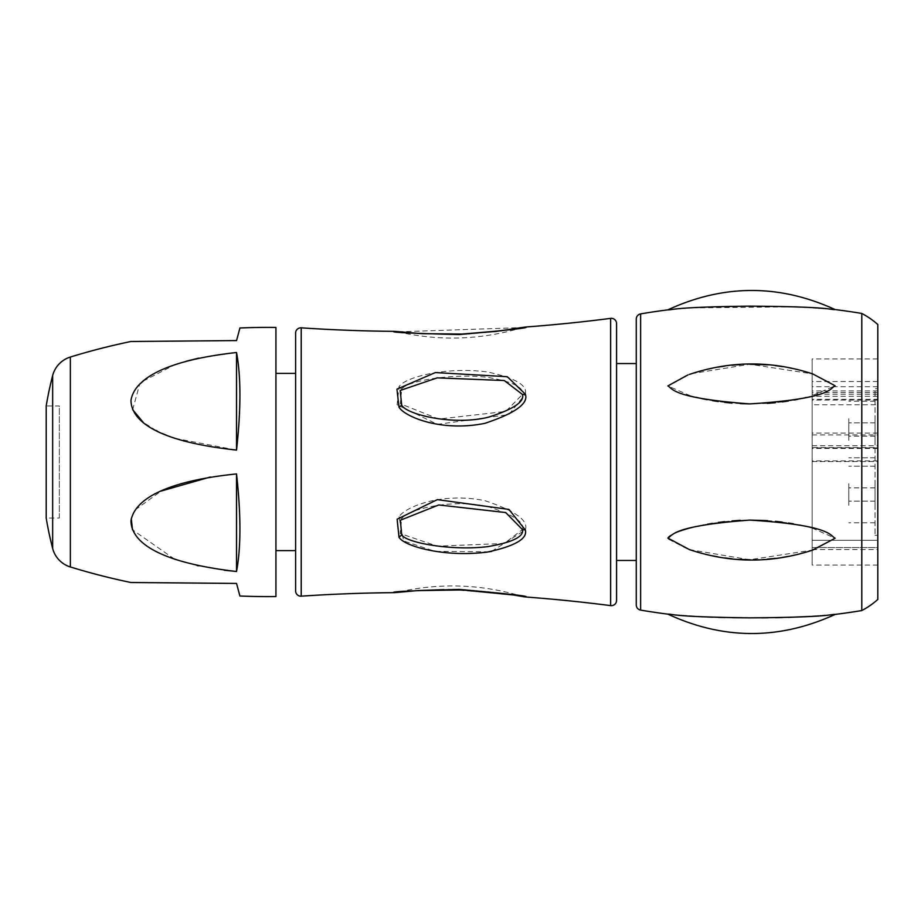 <?xml version="1.0" encoding="UTF-8"?>
<svg xmlns="http://www.w3.org/2000/svg" width="924" height="924" viewBox="0 0 924 924"><rect width="100%" height="100%" fill="white"/><g stroke="black" fill="none" stroke-linecap="round" stroke-linejoin="round"><path stroke-width="0.69" stroke-dasharray="4.62 3.46" d="M295.611 550.612L295.611 373.388L295.611 550.612M525.34 596.962C531.104 596.361 509.043 593.843 459.159 589.431C410.499 590.667 388.889 591.741 394.317 592.654M394.317 331.346C388.889 332.259 410.499 333.333 459.17 334.569C509.043 330.157 531.104 327.639 525.34 327.038M491.672 551.385L525.34 529.856C528.782 520.57 515.315 510.845 484.915 500.669C441.118 491.753 404.516 507.392 399.006 516.839L403.638 540.933L434.996 551.362L489.293 551.778M525.34 394.028C527.708 385.273 515.038 377.904 487.318 371.922C444.132 366.354 403.938 377.824 399.006 386.752L397.112 404.781L437.341 424.359L508.928 414.576L525.34 394.028L522.464 394.398C523.977 387.272 512.37 381.589 487.664 377.362C452.24 372.973 406.56 381.069 401.709 389.085L400.346 403.776L438.761 419.046L505.717 411.457L522.464 394.398M398.452 331.843L522.476 327.581C526.495 328.147 506.953 330.434 463.86 334.442C414.737 333.737 392.527 332.825 397.216 331.693L397.528 331.739M616.574 560.452L616.574 363.548L616.574 560.452M636.266 560.452L636.266 363.548L636.266 560.452M636.266 604.92L636.266 319.08M835.157 309.586L825.582 308.651M824.993 308.593L823.758 308.489M822.949 308.42L822.002 308.35M820.731 308.246L819.75 308.177M818.26 308.062L817.116 307.981M813.212 307.727L806.86 307.369M803.245 307.184L798.821 306.987M793.935 306.803L689.5 307.935L667.856 309.852M861.792 610.556L861.792 313.444M667.856 614.148L676.587 615.049M677.408 615.118L678.366 615.211M679.821 615.338L681.173 615.442M681.785 615.5L682.801 615.58M684.291 615.696L685.158 615.754M687.029 615.892L688.623 616.008M695.171 616.412L698.717 616.608M702.667 616.805L707.38 617.001M712.623 617.197L718.445 617.382M724.97 617.544L732.305 617.682M749.399 617.844L761.341 617.833M767.994 617.775L775.525 617.671M782.328 617.532L788.426 617.371M810.036 616.458L812.311 616.331M816.123 616.077L817.22 616.008M818.664 615.904L819.981 615.811M820.974 615.731L822.348 615.627M823.376 615.546L824.243 615.465M824.866 615.419L835.157 614.414M668.017 538.773L667.867 537.907M667.879 537.803L668.179 537.11M668.352 536.89L669.149 536.151M669.461 535.92L670.651 535.204M670.674 535.181L671.517 534.742M671.794 534.603L672.684 534.188M672.718 534.176L675.329 533.079M675.398 533.044L676.946 532.455M677.096 532.397L678.562 531.866M679.024 531.704L680.792 531.092M680.861 531.069L683.09 530.353M683.136 530.33L685.712 529.544M685.77 529.521L688.519 528.724M688.588 528.701L691.822 527.812M691.914 527.789L695.021 526.98M695.194 526.946L698.371 526.183M700.658 525.652L702.898 525.167M703.672 525.005L707.31 524.278M712.265 523.388L718.248 522.453M724.659 521.633L732.016 520.905M740.32 520.351L749.803 520.096M767.37 520.616L775.467 521.309M782.258 522.106L788.507 523.019M793.508 523.862L799.71 525.086M801.709 525.513L808.096 527.015M808.385 527.084L811.769 527.962M812.161 528.078L835.157 538.207L810.267 550.877M810.244 550.889L807.01 551.882M806.028 552.171L798.729 554.134M793.739 555.301L788.461 556.364M782.247 557.426L775.455 558.362M767.324 559.159L749.814 559.748M740.32 559.436L732.004 558.777M724.659 557.911L718.237 556.918M712.323 555.809L707.172 554.689M703.58 553.811L697.828 552.252M696.211 551.778L694.097 551.131M693.647 550.993L687.352 548.856M687.133 548.787L668.179 539.062M690.378 395.795L667.856 385.932L685.677 375.756M685.874 375.675L688.01 374.901M802.101 370.732L812.75 373.931L749.907 364.252L691.683 373.642M692.099 373.504L698.694 371.506M700.923 370.882L707.299 369.288M712.277 368.202L718.26 367.082M724.659 366.089L732.004 365.223M740.32 364.564L749.803 364.252M767.382 364.841L775.467 365.638M782.258 366.574L788.484 367.637M793.554 368.664L799.664 370.097M689.362 374.428C730.445 360.626 771.575 360.464 812.75 373.931L835.157 385.793L810.464 396.384M810.14 396.465L806.317 397.424M805.231 397.69L797.874 399.295M794.282 399.988L788.484 400.993M782.247 401.894L775.455 402.691M767.313 403.384L749.814 403.904M740.32 403.649L732.004 403.095M724.659 402.367L718.248 401.547M712.45 400.646L707.149 399.688M701.951 398.625L698.117 397.759M696.061 397.274L693.82 396.708M693.739 396.685L690.447 395.818M689.362 549.572L749.607 559.748L812.75 550.069C771.575 563.536 730.445 563.374 689.362 549.572M877.8 599.468L877.8 324.532M877.8 358.951L877.8 565.049L877.8 358.951L812.161 358.951L812.161 565.049L812.161 358.951M877.8 565.049L812.161 565.049M812.161 547.562L812.161 381.531L812.161 547.562L877.8 547.562L877.8 549.561L877.8 547.562L812.161 547.562M812.161 461.55L877.8 461.55L877.8 540.297L812.161 540.297L877.8 540.297L877.8 447.586L812.161 447.586M812.161 434.904L877.8 434.904L877.8 445.738L812.161 445.738M877.8 445.738L877.8 447.586M877.8 433.067L812.161 433.067M877.8 434.904L877.8 404.781L812.161 404.781M877.8 461.55L877.8 381.531L877.8 399.33L812.161 399.33M877.8 399.33L877.8 404.781M877.8 390.898L812.161 390.898M877.8 396.338L812.161 396.338M877.8 392.538L812.161 392.538M877.8 386.717L812.161 386.717M877.8 394.248L812.161 394.248M877.8 400.069L812.161 400.069M877.8 448.475L812.161 448.475M877.8 447.851L812.161 447.851M877.8 460.926L812.161 460.926M877.8 388.681L877.8 535.319L877.8 388.681L875.04 388.681L875.04 535.319L875.04 388.681M877.8 535.319L875.04 535.319M875.04 505.324L875.04 487.86L875.04 505.324M875.04 483.656L875.04 501.12L875.04 483.656M875.04 440.344L875.04 422.88L875.04 440.344M875.04 418.676L875.04 436.14L875.04 418.676M848.786 505.324L848.786 487.86L848.786 505.324M848.786 483.656L848.786 501.12L848.786 483.656M848.786 440.344L848.786 422.88L848.786 440.344M848.786 418.676L848.786 436.14L848.786 418.676M397.216 592.307C393.381 591.545 412.37 590.528 454.192 589.269C504.55 593.139 527.304 595.53 522.476 596.419C526.484 595.853 506.964 593.566 463.917 589.558C414.749 590.263 392.515 591.175 397.216 592.307C439.339 582.605 481.092 583.98 522.476 596.419M522.476 529.51C524.682 522.337 513.536 514.83 489.039 506.987C454.169 497.897 406.341 509.436 401.697 518.872L400.184 533.541L437.271 546.153L504.285 543.462L522.476 529.51L525.34 529.856M275.93 550.612L275.93 373.388L275.93 550.612M275.93 596.558L275.93 327.442M236.544 340.575L239.917 327.985M239.917 596.015L236.544 583.425L225.029 583.321M224.336 570.235L198.417 565.811M197.055 565.5L175.237 559.343M174.336 559.032L132.502 529.798M131.277 518.664L135.285 509.817M135.32 509.771L161.192 491.037M210.21 477.05L236.544 473.92C241.037 514.818 241.037 547.355 236.544 571.506L236.544 473.92M198.579 358.154L236.544 352.494C241.037 376.646 241.037 409.182 236.544 450.08L174.821 438.311M174.001 438.034L157.242 431.081M156.179 430.538L143.105 422.233M132.675 409.678L139.686 384.199M143.278 381.011L174.636 364.864M175.086 364.714L185.943 361.319M236.544 450.08L236.544 352.494M46.2 518.029L46.2 405.971L59.332 405.971L59.332 518.029L46.2 518.029M59.332 518.029L59.332 405.971M301.212 596.165L301.212 327.835M610.649 605.624L610.649 318.376M640.632 610.106L640.632 313.894M399.006 516.839L401.697 518.872M399.006 386.752L401.709 389.085M52.656 548.463L52.656 375.537M70.363 566.966L70.363 357.034M402.494 332.155L400.358 331.935M398.891 331.785L397.505 331.635M522.476 327.581C481.092 340.02 439.339 341.395 397.216 331.693M812.161 549.561L877.8 549.561M877.8 381.531L812.161 381.531M875.04 522.776L848.786 522.776M875.04 487.86L848.786 487.86M875.04 501.12L848.786 501.12L875.04 501.12M875.04 466.204L848.786 466.204L875.04 466.204M875.04 457.796L848.786 457.796L875.04 457.796M875.04 422.88L848.786 422.88L875.04 422.88M875.04 436.14L848.786 436.14M875.04 401.224L848.786 401.224M396.754 592.446L397.886 592.319M398.198 592.296L398.949 592.215M400.438 592.053L402.056 591.891M405.578 591.556L409.471 591.21M413.871 590.863L418.457 590.54M443.832 589.639L448.209 589.639M451.478 589.662L505.613 593.82M510.21 594.49L512.843 594.894M513.247 594.964L515.384 595.31"/><path stroke-width="1.39" d="M295.611 590.933L295.611 333.067L295.611 590.933A5.255 5.255 180 0 0 301.212 596.165A1587.721 1587.721 0 0 1 394.317 592.654C388.889 591.741 410.499 590.667 459.17 589.431C509.043 593.843 531.104 596.361 525.34 596.962A1587.721 1587.721 0 0 1 610.649 605.624A5.255 5.255 0 0 0 616.574 600.415L616.574 323.585A5.255 5.255 0 0 0 610.649 318.376L610.649 605.624M610.649 318.376A1587.721 1587.721 0 0 1 525.34 327.038C531.115 327.639 509.032 330.157 459.101 334.569C410.499 333.333 388.9 332.259 394.317 331.346A1587.721 1587.721 0 0 1 301.212 327.835A5.255 5.255 0 0 0 295.611 333.067M489.293 551.778L491.672 551.385M525.34 394.144C528.782 403.43 515.315 413.155 484.927 423.331C441.152 432.247 404.516 416.62 399.006 407.161L396.939 389.166L435.389 372.568L507.288 376.703L525.34 394.144L522.476 394.49C524.682 401.663 513.536 409.17 489.062 417.013C454.204 426.103 406.352 414.576 401.709 405.139L400.184 390.471L437.26 377.858L504.285 380.538L522.476 394.49M525.34 529.972C527.708 538.727 515.038 546.096 487.329 552.078C444.144 557.646 403.95 546.176 399.018 537.248L397.112 519.219L437.341 499.641L508.939 509.424L525.34 529.972L522.464 529.602C523.977 536.74 512.37 542.411 487.676 546.638C452.263 551.027 406.572 542.931 401.709 534.915L400.346 520.235L438.761 504.954L505.717 512.543L522.464 529.602M525.34 327.038L522.476 327.581M394.317 331.346L397.216 331.693M397.528 331.739L398.452 331.843M616.574 323.585L616.574 600.415M616.574 363.548L636.266 363.548M616.574 560.452L636.266 560.452M667.856 309.852C723.584 284.107 779.348 284.014 835.157 309.586C829.775 309.91 833.182 306.71 749.352 306.156C670.674 307.114 672.626 310.141 667.856 309.852A669.484 669.484 0 0 0 640.632 313.894A5.255 5.255 0 0 0 636.266 319.08L636.266 604.92A5.255 5.255 0 0 0 640.632 610.106A669.484 669.484 0 0 0 667.856 614.148C723.584 639.893 779.348 639.986 835.157 614.414A669.484 669.484 0 0 0 861.792 610.556L861.792 313.444A78.759 78.759 0 0 1 877.8 324.532L877.8 599.468A78.759 78.759 0 0 1 861.792 610.556M825.582 308.651L824.993 308.593M823.758 308.489L822.949 308.42M822.002 308.35L820.731 308.246M819.75 308.177L818.26 308.062M817.116 307.981L813.212 307.727M806.86 307.369L803.245 307.184M798.821 306.987L793.935 306.803M835.157 309.586A669.484 669.484 0 0 1 861.792 313.444M676.587 615.049L677.408 615.118M678.366 615.211L679.821 615.338M681.173 615.442L681.785 615.5M682.801 615.58L684.291 615.696M685.158 615.754L687.029 615.892M688.623 616.008L695.171 616.412M698.717 616.608L702.667 616.805M707.38 617.001L712.623 617.197M718.445 617.382L724.97 617.544M732.305 617.682L749.399 617.844M761.341 617.833L767.994 617.775M775.525 617.671L782.328 617.532M788.426 617.371L810.036 616.458M812.311 616.331L813.64 616.25M814.194 616.204L816.123 616.077M817.22 616.008L818.664 615.904M819.981 615.811L820.974 615.731M822.348 615.627L823.376 615.546M824.243 615.465L824.866 615.419M698.371 526.183L700.658 525.652M702.898 525.167L703.672 525.005M707.31 524.278L712.265 523.388M718.248 522.453L724.659 521.633M732.016 520.905L740.32 520.351M749.803 520.096L767.37 520.616M775.467 521.309L782.258 522.106M788.507 523.019L793.508 523.862M799.71 525.086L801.709 525.513M807.01 551.882L806.028 552.171M798.729 554.134L793.739 555.301M788.461 556.364L782.247 557.426M775.455 558.362L767.324 559.159M749.814 559.748L740.32 559.436M732.004 558.777L724.659 557.911M718.237 556.918L712.323 555.809M707.172 554.689L703.58 553.811M697.828 552.252L696.211 551.778M688.01 374.901L667.856 385.932C672.672 388.161 670.628 397.978 749.814 403.904C833.09 398.602 829.74 388.045 835.157 385.793L812.75 373.931C771.575 360.464 730.445 360.626 689.362 374.428M698.694 371.506L700.923 370.882M707.299 369.288L712.277 368.202M718.26 367.082L724.659 366.089M732.004 365.223L740.32 364.564M749.803 364.252L767.382 364.841M775.467 365.638L782.258 366.574M788.484 367.637L793.554 368.664M799.664 370.097L802.101 370.732M806.317 397.424L805.231 397.69M797.874 399.295L794.282 399.988M788.484 400.993L782.247 401.894M775.455 402.691L767.313 403.384M749.814 403.904L740.32 403.649M732.004 403.095L724.659 402.367M718.248 401.547L712.45 400.646M707.149 399.688L701.951 398.625M698.117 397.759L696.061 397.274M835.157 614.414C830.145 614.09 832.374 617.29 749.988 617.844C669.808 616.886 673.03 613.859 667.856 614.148M667.856 538.068L689.362 549.572C730.445 563.374 771.575 563.536 812.75 550.069L835.157 538.207C830.099 536.001 832.443 525.282 749.757 520.096C669.854 526.16 673.065 535.793 667.856 538.068M394.317 592.654L397.216 592.307M525.34 596.962L522.476 596.419M275.93 373.388L295.611 373.388M275.93 550.612L295.611 550.612M130.919 341.499A674.116 674.116 0 0 0 70.363 357.034L70.363 566.966A674.116 674.116 0 0 0 130.919 582.501L236.544 583.425L239.917 596.015A674.116 674.116 0 0 0 275.93 596.558L275.93 327.442A674.116 674.116 0 0 0 239.917 327.985L236.544 340.575L130.919 341.499L236.544 340.575M236.544 352.494C147.436 362.439 133.091 387.41 130.977 400.277C131.093 413.502 141.73 439.882 236.544 450.08C241.037 409.182 241.037 376.646 236.544 352.494L236.544 450.08M236.544 473.92C147.436 483.09 133.102 507.923 130.977 520.778C131.081 534.003 141.719 560.475 236.544 571.506C241.037 547.355 241.037 514.818 236.544 473.92L236.544 571.506L224.336 570.235M70.363 357.034A26.253 26.253 0 0 0 52.656 375.537L52.656 548.463A26.253 26.253 180 0 0 70.363 566.966M225.029 583.321L130.919 582.501M198.417 565.811L197.055 565.5M175.237 559.343L174.336 559.032M132.502 529.798L131.277 518.664M161.192 491.037L210.21 477.05M174.821 438.311L174.001 438.034M157.242 431.081L156.179 430.538M143.105 422.233L132.675 409.678M139.686 384.199L143.278 381.011M185.943 361.319L198.579 358.154M52.656 375.537A343.924 343.924 0 0 0 46.2 405.971L46.2 518.029A343.924 343.924 0 0 0 52.656 548.463M301.212 327.835L301.212 596.165M640.632 313.894L640.632 610.106M399.006 407.161L401.709 405.139M399.018 537.248L401.709 534.915M523.804 327.246L496.049 331.416L460.984 334.107L421.91 333.668L395.807 331.45M523.966 327.212L501.305 330.757L462.127 334.061L421.898 333.668L402.494 332.155M400.358 331.935L399.214 331.82M397.505 331.635L396.026 331.473M395.807 592.55L416.92 590.644L462.127 589.939L513.305 594.975L523.966 596.789L515.384 595.31M395.691 592.561L396.754 592.446M398.949 592.215L400.438 592.053M402.056 591.891L405.578 591.556M409.471 591.21L413.871 590.863M418.457 590.54L443.832 589.639M448.209 589.639L451.478 589.662M505.613 593.82L510.21 594.49"/></g></svg>
